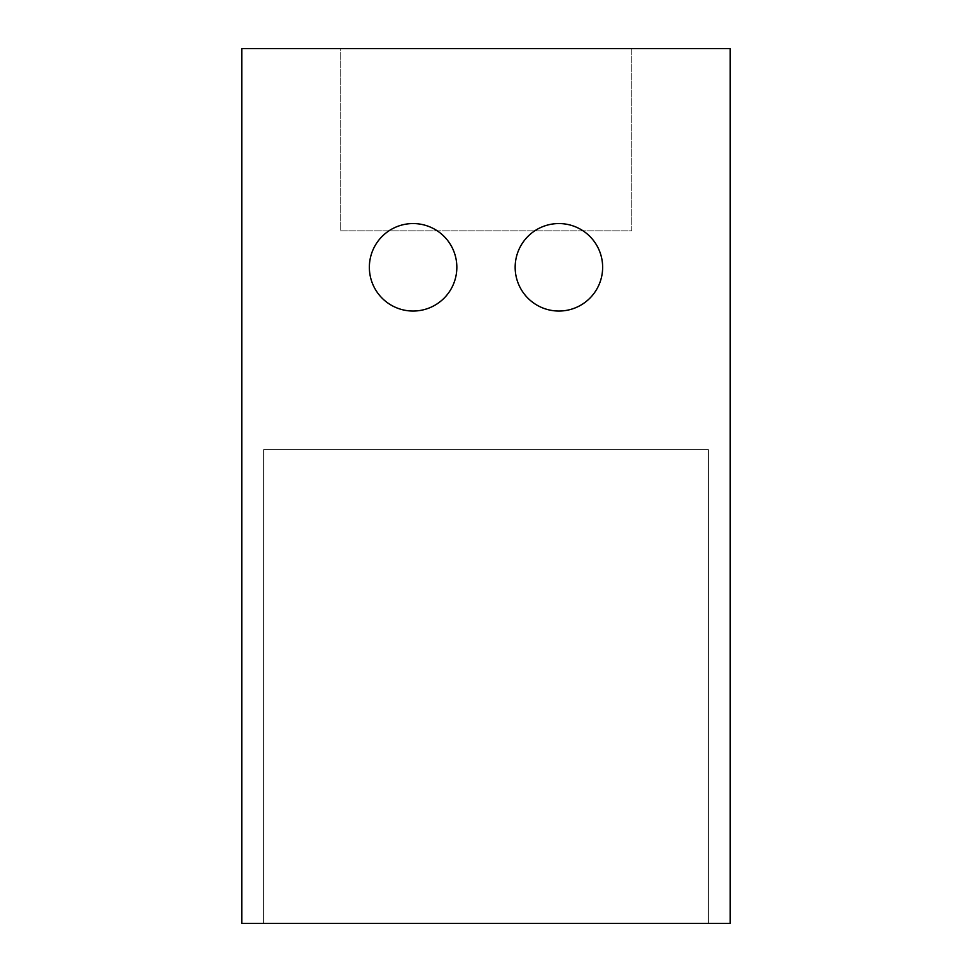 <?xml version="1.0" encoding="UTF-8"?>
<svg xmlns="http://www.w3.org/2000/svg" width="972" height="972" viewBox="0 0 972 972"><rect width="100%" height="100%" fill="white"/><g stroke="black" fill="none" stroke-linecap="round" stroke-linejoin="round"><path stroke-width="0.73" stroke-dasharray="4.86 3.65" d="M602.64 267.3A43.74 43.74 0 0 0 558.9 223.56A43.74 43.74 0 0 0 515.16 267.3A43.74 43.74 0 0 0 558.9 311.04A43.74 43.74 0 0 0 602.64 267.3M456.84 267.3A43.74 43.74 0 0 0 413.1 223.56A43.74 43.74 0 0 0 369.36 267.3A43.74 43.74 0 0 0 413.1 311.04A43.74 43.74 0 0 0 456.84 267.3M241.785 48.6L340.2 48.6L340.212 230.85L631.812 230.85L631.8 48.6L730.215 48.6L730.215 923.4L708.345 923.4L708.357 449.55L263.667 449.55L263.655 923.4L241.785 923.4L241.785 48.6M631.8 48.6L340.2 48.6L340.212 230.85L631.812 230.85L631.8 48.6M263.655 923.4L708.345 923.4L708.357 449.55L263.667 449.55L263.655 923.4"/><path stroke-width="1.46" d="M602.64 267.3A43.74 43.74 0 0 0 558.9 223.56A43.74 43.74 0 0 0 515.16 267.3A43.74 43.74 0 0 0 558.9 311.04A43.74 43.74 0 0 0 602.64 267.3M456.84 267.3A43.74 43.74 0 0 0 413.1 223.56A43.74 43.74 0 0 0 369.36 267.3A43.74 43.74 0 0 0 413.1 311.04A43.74 43.74 0 0 0 456.84 267.3M241.785 48.6L730.215 48.6L730.215 923.4L241.785 923.4L241.785 48.6"/></g></svg>
